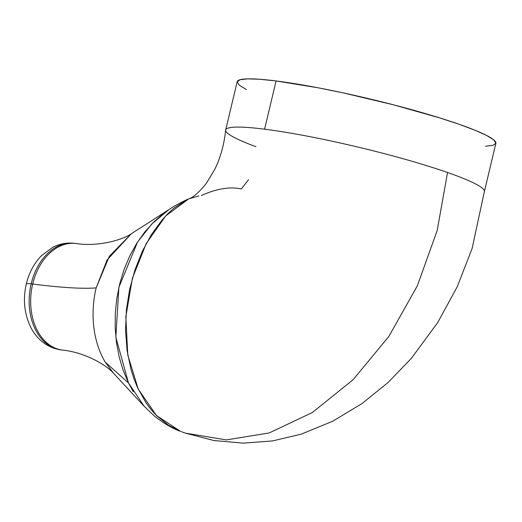 <?xml version="1.0" encoding="UTF-8"?>
<svg xmlns="http://www.w3.org/2000/svg" width="522" height="522" viewBox="0 0 522 522"><rect width="100%" height="100%" fill="white"/><g stroke="black" fill="none" stroke-linecap="round" stroke-linejoin="round"><path stroke-width="0.78" d="M133.299 391.728L128.51 382.998L123.185 370.359L119.16 356.872L116.471 342.621L115.186 327.881L115.303 312.998L116.869 298.023L119.825 283.413L124.138 269.306L129.808 255.839L136.673 243.415L144.718 232.036L153.833 221.922L163.862 213.23L169.976 208.917C174.811 205.433 187.705 199.104 188.723 198.902L185.871 200.233L173.5 208.519L167.627 213.929L161.996 220.075L151.491 234.482L142.434 251.102L135.028 269.613L129.639 289.299L126.402 309.833L125.534 330.4L127.087 350.64L131.061 369.726L133.945 378.737L137.41 387.317L145.919 402.677L150.969 409.457L156.47 415.532L168.56 425.299L180.482 431.342C172.899 428.738 164.267 423.688 154.584 416.191L144.209 406.331L113.626 373.347L105.196 362.098L128.51 382.998L105.196 362.098A81.53 58.118 97.2 0 1 96.152 287.883A81.53 58.118 97.2 0 0 105.196 362.098L113.626 373.347C107.108 365.55 85.275 352.343 62.477 350.092A53.72 38.289 -82.8 0 1 32.69 284.046A265.926 27.992 -166.6 0 0 96.152 287.883L109.346 256.269L131.322 233.758L107.095 259.969L96.152 287.883A265.926 27.992 13.4 0 1 32.69 284.046A53.72 38.289 -82.8 0 1 77.204 243.696M59.749 349.72A53.72 38.289 -82.8 0 1 31.176 283.851L32.69 284.046L31.176 283.851A53.72 38.289 97.2 0 0 60.97 349.903C45.127 347.567 35.039 336.481 30.465 326.668C24.234 313.389 22.851 299.152 26.315 283.948A16.619 1.749 13.4 0 1 31.176 283.851A16.619 1.749 -166.6 0 0 26.315 283.948C29.004 272.765 34.074 263.323 41.538 255.623L52.631 247.389C59.573 243.787 66.855 242.43 74.476 243.317A53.72 38.289 97.2 0 0 31.176 283.851A53.72 38.289 -82.8 0 1 61.511 244.733M61.263 349.91A53.72 38.289 -82.8 0 1 32.69 284.046A53.72 38.289 -82.8 0 1 75.984 243.513C98.625 247.023 123.068 239.683 131.322 233.758L170.27 208.728M246.436 89.614L239.35 85.236L237.145 81.908L239.918 79.762L247.552 78.868L259.76 79.272L276.073 80.949L264.582 129.188L276.073 80.949A132.966 13.996 -166.6 0 1 418.2 111.512A132.966 13.996 -166.6 0 1 495.867 143.348L484.377 191.581A132.966 13.996 13.4 0 0 447.543 172.495A132.966 13.996 -166.6 0 0 264.582 129.188A132.966 13.996 13.4 0 1 447.543 172.495A132.966 13.996 -166.6 0 1 484.409 191.404L472.071 248.642L457.246 286.728L437.645 322.674L411.401 358.301L388.087 382.515L361.785 403.721L332.494 421.332L301.227 434.154L272.562 440.933L243.252 443.139L213.942 440.542L185.388 433.129L226.365 439.909L269.235 432.934L312.247 412.576L353.035 379.788L388.792 336.533L417.293 285.925L437.188 230.522L447.543 172.495L437.188 230.522L417.293 285.925L388.792 336.533L353.035 379.788L312.247 412.576L269.235 432.934L226.365 439.909L185.388 433.129L181.317 431.648M264.582 129.188A132.966 13.996 -166.6 0 0 225.654 130.161M255.878 146.662A132.966 13.996 13.4 0 1 225.687 129.952L237.177 81.719A132.966 13.996 -166.6 0 1 276.073 80.949L318.361 87.84L342.713 92.785L393.19 104.739L439.615 117.874L459.034 124.262L474.903 130.193L486.608 135.452L493.701 139.831L495.9 143.159L493.127 145.305L485.493 146.199M201.322 195.548C216.63 188.651 229.974 186.452 241.353 188.964L248.505 179.731M168.952 209.59L151.85 223.918L137.508 242.117L118.905 287.283L115.838 337.186L128.51 382.998L144.242 406.357M180.527 431.355L156.443 415.512L138.245 389.131L127.766 355.025L125.841 316.776L132.366 278.343L146.206 243.598L165.631 215.984L188.599 198.954L198.908 195.861M62.477 350.092L60.97 349.903M188.723 198.902C193.277 197.466 199.189 192.233 206.451 183.202L214.725 169.428C220.525 157.644 224.166 144.555 225.648 130.161M75.984 243.513L74.476 243.317"/></g></svg>
